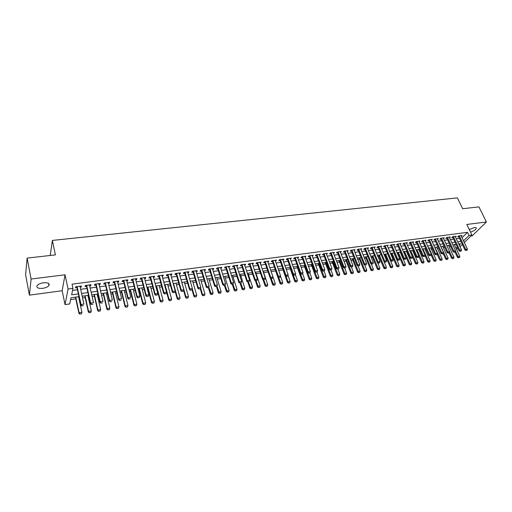 <?xml version="1.0" encoding="UTF-8"?>
<svg xmlns="http://www.w3.org/2000/svg" width="512" height="512" viewBox="0 0 512 512"><rect width="100%" height="100%" fill="white"/><g stroke="black" fill="none" stroke-linecap="round" stroke-linejoin="round"><path stroke-width="0.77" d="M42.669 288.333C45.715 287.853 47.814 286.912 48.96 285.504C49.792 283.405 47.942 282.502 43.418 282.784C40.365 283.258 38.253 284.198 37.094 285.606C36.256 287.731 38.118 288.64 42.669 288.333M470.496 232.115C473.594 231.142 475.52 229.901 476.282 228.378C476.39 227.667 475.757 227.379 474.381 227.526L469.293 229.606M78.976 296.653L71.014 297.76L69.747 303.93L65.037 304.595L68.064 289.018L72.954 288.365L71.622 294.816L78.374 293.894M62.15 290.746L65.043 274.784L31.098 279.034L27.117 258.106L25.6 274.778L29.414 295.136L62.15 290.746L65.037 304.595M471.066 235.917L472.314 235.75L486.4 222.003L466.822 224.454L471.917 235.085L464.32 242.515M458.042 248.653L456.358 248.973M70.637 299.597L75.795 298.874M78.931 298.438L79.354 298.381M82.566 297.933L85.146 297.568M88.269 297.133L88.915 297.043M92.122 296.595L94.394 296.275M97.51 295.84L98.381 295.718M101.574 295.27L103.552 294.995M106.65 294.566L107.744 294.413M110.925 293.965L112.608 293.734M115.699 293.299L116.998 293.12M120.173 292.672L121.568 292.48M124.646 292.051L126.163 291.84M129.318 291.398L130.438 291.238M133.504 290.81L135.226 290.573M138.374 290.131L139.213 290.01M142.272 289.587L144.192 289.318M147.328 288.877L147.904 288.8M150.95 288.371L153.062 288.077M159.539 287.174L161.843 286.848M168.038 285.984L170.534 285.638M176.454 284.806L179.13 284.435M184.781 283.642L187.642 283.245M193.03 282.49L196.064 282.067M201.197 281.35L204.397 280.902M209.274 280.218L212.653 279.75M217.28 279.104L220.819 278.605M225.203 277.997L228.909 277.478M233.05 276.896L236.909 276.358M240.819 275.814L244.838 275.251M248.518 274.739L252.685 274.157M256.134 273.67L260.454 273.069M263.686 272.614L268.147 271.994M271.162 271.571L275.68 270.938M278.733 270.515L283.021 269.914M286.266 269.459L290.298 268.896M293.728 268.416L297.504 267.891M301.12 267.386L304.646 266.893M308.435 266.362L311.718 265.901M315.686 265.35L318.726 264.922M322.867 264.346L325.67 263.955M329.978 263.354L332.55 262.989M337.024 262.368L339.373 262.035M344.006 261.389L346.125 261.094M350.918 260.422L352.819 260.16M357.773 259.469L359.456 259.232M364.557 258.515L366.029 258.31M371.283 257.581L372.55 257.402M377.952 256.646L379.008 256.499M384.55 255.725L385.408 255.603M391.098 254.81L391.757 254.72M397.581 253.901L398.048 253.837M400.768 253.459L401.216 253.395M406.995 252.589L407.59 252.506M413.165 251.725L413.914 251.622M419.29 250.867L420.179 250.746M425.35 250.022L426.387 249.875M431.366 249.178L432.544 249.018M437.331 248.346L438.65 248.16M443.245 247.52L444.698 247.315M449.107 246.701L450.694 246.477M31.098 279.034L29.414 295.136M27.117 258.106L55.386 254.899L52.365 240.422L457.389 197.882L462.618 208.73L478.944 206.88L486.4 222.003M80.211 287.206L81.242 287.072L81.485 285.997L75.738 286.758L75.507 287.834L77.011 287.635M89.715 285.939L90.707 285.811L90.97 284.736L85.293 285.491L85.037 286.566L86.528 286.368M99.117 284.685L100.07 284.557L100.358 283.488L94.739 284.23L94.464 285.306L95.936 285.107M108.416 283.443L109.331 283.322L109.645 282.253L104.083 282.989L103.789 284.064L105.254 283.866M117.619 282.214L118.496 282.099L118.829 281.03L113.331 281.766L113.011 282.829L114.464 282.637M126.72 281.005L127.565 280.89L127.917 279.827L122.477 280.55L122.138 281.613L123.578 281.421M135.731 279.802L136.538 279.693L136.909 278.63L131.526 279.347L131.168 280.41L132.595 280.218M144.64 278.611L145.414 278.509L145.805 277.446L140.48 278.157L140.102 279.219L141.523 279.027M153.459 277.434L154.202 277.338L154.611 276.282L149.338 276.979L148.941 278.035L150.349 277.85M162.189 276.269L162.893 276.173L163.328 275.123L158.106 275.814L157.69 276.87L159.091 276.685M170.829 275.117L171.501 275.027L171.949 273.978L166.784 274.662L166.349 275.712L167.738 275.526M179.373 273.978L180.019 273.888L180.48 272.845L175.373 273.523L174.918 274.573L176.294 274.387M187.834 272.845L188.448 272.768L188.928 271.718L183.872 272.39L183.398 273.44L184.768 273.254M196.211 271.731L196.787 271.654L197.293 270.611L192.282 271.277L191.795 272.32L193.152 272.134M204.499 270.624L205.05 270.547L205.568 269.51L200.608 270.17L200.102 271.213L201.453 271.027M212.704 269.53L213.222 269.459L213.76 268.422L208.851 269.075L208.326 270.112L209.67 269.933M220.826 268.442L221.869 267.341L217.011 267.987L216.474 269.024L217.798 268.851M228.87 267.373L229.901 266.278L225.088 266.918L224.531 267.949L225.856 267.776M236.832 266.31L237.85 265.222L233.088 265.856L232.512 266.886L233.824 266.707M244.717 265.254L245.715 264.173L241.005 264.8L240.416 265.83L241.722 265.658M252.518 264.218L253.51 263.142L248.845 263.763L248.243 264.787L249.536 264.614M260.25 263.181L261.229 262.112L256.608 262.726L255.987 263.75L257.274 263.578M267.904 262.163L268.87 261.101L264.294 261.709L263.661 262.726L264.934 262.56M275.482 261.152L276.435 260.096L271.904 260.698L271.258 261.715L272.525 261.542M282.989 260.147L283.936 259.098L279.443 259.693L278.784 260.71L280.045 260.544M290.419 259.155L291.354 258.112L286.912 258.701L286.234 259.718L287.488 259.552M297.786 258.176L298.707 257.139L294.304 257.722L293.619 258.733L294.861 258.566M305.075 257.203L305.99 256.166L301.626 256.749L300.928 257.754L302.163 257.594M312.301 256.237L313.203 255.213L308.883 255.782L308.166 256.787L309.395 256.627M319.456 255.283L320.346 254.259L316.07 254.829L315.341 255.834L316.557 255.667M326.541 254.336L327.424 253.318L323.187 253.882L322.445 254.886L323.654 254.72M333.568 253.402L334.438 252.39L330.24 252.947L329.485 253.946L330.688 253.786M340.525 252.474L341.382 251.469L337.222 252.019L336.461 253.011L337.658 252.851M347.411 251.552L348.269 250.554L344.141 251.098L343.373 252.09L344.557 251.936M354.24 250.643L355.085 249.645L351.002 250.189L350.214 251.181L351.392 251.021M360.704 248.902L361.037 249.734L361.843 248.749L357.792 249.286L356.998 250.272L358.17 250.118M367.386 248.013L367.725 248.845L368.538 247.859L364.525 248.39L363.718 249.376L364.883 249.222M374.355 247.949L375.168 246.976L371.2 247.507L370.381 248.486L371.539 248.333M380.934 247.059L381.747 246.106L377.805 246.63L376.979 247.603L378.131 247.456M387.45 246.176L388.262 245.242L384.358 245.76L383.52 246.733L384.659 246.579M393.914 245.299L394.714 244.384L390.848 244.896L390.003 245.869L391.136 245.715M400.314 244.435L401.114 243.533L397.28 244.038L396.429 245.011L397.555 244.864M406.656 243.578L407.456 242.688L403.661 243.194L402.79 244.16L403.91 244.013M412.947 242.726L413.741 241.856L409.978 242.355L409.101 243.322L410.214 243.168M419.181 241.882L419.974 241.024L416.243 241.523L415.36 242.483L416.467 242.336M425.363 241.043L426.15 240.205L422.451 240.698L421.555 241.658L422.656 241.51M431.488 240.218L432.275 239.392L428.608 239.878L427.706 240.838L428.8 240.691M437.562 239.398L438.342 238.586L434.707 239.072L433.798 240.026L434.886 239.878M443.584 238.586L444.358 237.786L440.755 238.266L439.834 239.219L440.915 239.072M449.549 237.779L450.323 236.992L446.752 237.472L445.824 238.419L446.899 238.278M455.469 236.986L456.237 236.211L452.698 236.678L451.763 237.626L452.826 237.485M454.579 245.152L455.29 244.442M462.061 237.728L467.501 232.326L72.045 284.166L72.954 288.365M72.525 290.426L77.472 289.754M80.672 289.325L86.995 288.474M90.189 288.045L96.422 287.206M99.603 286.778L105.741 285.952M108.909 285.523L114.963 284.704M118.125 284.282L124.09 283.475M127.238 283.053L133.114 282.259M136.25 281.837L142.048 281.056M145.171 280.64L150.886 279.866M154.003 279.45L159.635 278.688M162.739 278.272L168.288 277.523M171.379 277.107L176.858 276.371M179.936 275.955L185.338 275.226M188.403 274.816L193.728 274.099M196.787 273.683L202.035 272.979M205.082 272.57L210.259 271.872M213.299 271.462L218.4 270.778M221.427 270.368L226.458 269.69M229.472 269.286L234.432 268.614M237.44 268.211L242.336 267.552M245.331 267.149L250.157 266.496M253.146 266.093L257.901 265.453M260.877 265.056L265.568 264.422M268.538 264.019L273.165 263.398M276.122 263.002L280.685 262.387M283.635 261.99L288.134 261.382M291.072 260.986L295.514 260.39M298.445 259.994L302.822 259.405M305.741 259.008L310.061 258.432M312.966 258.035L317.229 257.466M320.128 257.075L324.333 256.506M327.219 256.115L331.373 255.558M334.246 255.168L338.342 254.618M341.21 254.234L345.248 253.69M348.109 253.306L352.09 252.768M354.938 252.384L358.867 251.853M361.709 251.475L365.587 250.95M368.422 250.566L372.243 250.054M375.066 249.67L378.842 249.165M381.651 248.787L385.376 248.282M388.179 247.904L391.859 247.411M394.65 247.034L398.278 246.547M401.062 246.17L404.64 245.69M407.418 245.318L410.944 244.838M413.715 244.467L417.197 244M419.955 243.629L423.398 243.162M426.144 242.79L429.536 242.336M432.282 241.965L435.629 241.517M438.362 241.146L441.664 240.704M444.39 240.339L447.648 239.898M450.362 239.533L453.581 239.098M456.288 238.733L459.462 238.304M461.338 236.192L462.099 235.43L458.586 235.898L457.645 236.845L458.707 236.698M52.365 240.422L50.24 255.482M65.043 274.784L68.064 289.018M467.501 232.326L469.005 235.475L471.917 235.085M459.251 245.062L460.634 243.699L458.739 243.962M456.026 244.339L452.806 244.787M450.086 245.165L446.816 245.619M444.09 245.997L440.781 246.458M438.042 246.835L434.688 247.302M431.942 247.68L428.544 248.154M425.792 248.538L422.349 249.011M419.584 249.395L416.096 249.882M413.318 250.266L409.786 250.758M407.002 251.142L403.418 251.642M400.627 252.026L396.998 252.531M394.195 252.922L390.515 253.434M387.706 253.818L383.974 254.336M381.152 254.726L377.376 255.251M374.547 255.648L370.714 256.179M367.878 256.57L363.994 257.114M361.146 257.504L357.21 258.054M354.349 258.451L350.362 259.002M347.494 259.398L343.45 259.962M340.57 260.358L336.474 260.928M333.587 261.331L329.427 261.907M326.534 262.31L322.323 262.893M319.418 263.296L315.142 263.885M312.23 264.294L307.898 264.896M304.973 265.299L300.582 265.907M297.651 266.317L293.197 266.931M290.253 267.341L285.741 267.968M282.784 268.378L278.214 269.011M275.245 269.421L270.605 270.067M267.635 270.477L262.931 271.13M259.942 271.546L255.174 272.211M252.179 272.627L247.341 273.293M244.339 273.715L239.43 274.394M236.416 274.81L231.443 275.501M228.416 275.923L223.373 276.621M220.333 277.043L215.219 277.754M212.173 278.176L206.982 278.893M203.93 279.322L198.662 280.051M195.597 280.474L190.259 281.216M187.181 281.645L181.766 282.394M178.675 282.822L173.184 283.584M170.086 284.013L164.512 284.787M161.402 285.216L155.75 286.003M152.627 286.438L146.899 287.232M143.763 287.667L137.946 288.474M134.803 288.909L128.902 289.728M125.747 290.163L119.763 290.995M116.595 291.437L110.522 292.282M107.341 292.717L101.178 293.574M97.99 294.016L91.738 294.886M88.538 295.328L82.189 296.211M456.013 248.237L457.274 247.008M462.349 244.442L460.026 246.714M463.533 240.851L469.005 235.475M81.581 293.453L87.917 292.582M91.117 292.147L97.363 291.29M100.544 290.848L106.701 290.01M109.875 289.574L115.942 288.742M119.104 288.307L125.082 287.488M128.237 287.053L134.125 286.246M137.267 285.818L143.078 285.018M146.208 284.589L151.93 283.808M155.053 283.379L160.691 282.605M163.802 282.176L169.363 281.414M172.461 280.992L177.946 280.237M181.037 279.814L186.438 279.072M189.517 278.65L194.848 277.92M197.914 277.498L203.168 276.781M206.221 276.358L211.405 275.648M214.451 275.232L219.558 274.534M222.592 274.118L227.629 273.427M230.656 273.011L235.622 272.326M238.637 271.917L243.533 271.245M246.534 270.835L251.366 270.17M254.362 269.76L259.123 269.107M262.106 268.698L266.81 268.051M269.779 267.648L274.413 267.008M277.376 266.605L281.946 265.978M284.896 265.574L289.408 264.954M292.346 264.55L296.794 263.942M299.725 263.539L304.115 262.938M307.034 262.534L311.36 261.946M314.272 261.542L318.541 260.96M321.44 260.563L325.651 259.987M328.544 259.59L332.698 259.021M335.584 258.624L339.68 258.061M342.554 257.664L346.592 257.114M349.459 256.723L353.446 256.173M356.301 255.782L360.23 255.245M363.078 254.854L366.957 254.323M369.792 253.933L373.626 253.408M376.448 253.018L380.23 252.499M383.046 252.115L386.771 251.603M389.581 251.219L393.261 250.714M396.058 250.33L399.686 249.83M402.477 249.453L406.054 248.96M408.838 248.576L412.371 248.096M415.142 247.712L418.63 247.238M421.389 246.854L424.832 246.387M427.584 246.01L430.982 245.542M433.728 245.165L437.075 244.704M439.814 244.333L443.117 243.878M445.843 243.501L449.107 243.053M451.827 242.682L455.046 242.24M457.754 241.869L460.934 241.434M353.958 249.798L354.291 250.637M347.155 250.701L347.488 251.539M340.282 251.61L340.614 252.461M333.35 252.531L333.677 253.382M326.355 253.466L326.682 254.317M319.29 254.4L319.616 255.264M312.16 255.347L312.48 256.211M304.96 256.307L305.28 257.178M297.696 257.274L298.01 258.144M290.362 258.246L290.675 259.123M282.95 259.232L283.264 260.115M275.475 260.224L275.782 261.114M267.923 261.229L268.23 262.118M260.301 262.24L260.602 263.136M252.602 263.264L252.896 264.166M244.826 264.294L245.12 265.203M236.973 265.338L237.267 266.253M229.037 266.394L229.331 267.309M221.03 267.456L221.318 268.378M212.941 268.531L213.222 269.459M204.768 269.613L205.05 270.547M196.512 270.714L196.787 271.654M188.173 271.821L188.448 272.768M179.744 272.941L180.019 273.888M171.232 274.074L171.501 275.027M162.63 275.213L162.893 276.173M153.939 276.365L154.202 277.338M145.158 277.536L145.414 278.509M136.288 278.714L136.538 279.693M127.322 279.904L127.565 280.89M118.253 281.107L118.496 282.099M109.094 282.323L109.331 283.322M99.834 283.558L100.07 284.557M90.477 284.8L90.707 285.811M81.018 286.054L81.242 287.072M466.214 250.394L467.091 250.272L466.214 250.394L465.67 249.35L464.973 250.016L458.413 236.07M461.043 235.571L467.43 249.094L465.67 249.35L459.283 235.802M467.091 250.272L467.43 249.094M464.973 250.016L466.093 250.509M454.989 252.109L457.395 257.299L458.067 256.653L459.814 256.397L454.31 244.576M458.49 257.786L459.475 257.549L458.49 257.786L457.395 257.299M455.501 251.123L458.605 257.683M459.814 256.397L459.475 257.549M460.307 251.245L461.197 251.117L460.307 251.245L459.763 250.195L459.072 250.867L452.531 236.845M455.168 236.352L461.536 249.946L459.763 250.195L453.402 236.582M461.197 251.117L461.536 249.946M459.072 250.867L460.192 251.36M454.355 252.109L455.251 251.974L454.355 252.109L453.798 251.053L453.12 251.725L446.598 237.626M449.248 237.139L455.597 250.797L453.798 251.053L447.462 237.376M455.251 251.974L455.597 250.797M453.12 251.725L454.24 252.218M448.346 252.973L449.248 252.845L448.346 252.973L447.789 251.917L447.11 252.589L440.614 238.413M443.277 237.933L449.6 251.654L447.789 251.917L441.478 238.17M449.248 252.845L449.6 251.654M447.11 252.589L448.23 253.082M442.285 253.85L443.2 253.715L442.285 253.85L441.722 252.781L441.056 253.459L434.573 239.206M437.254 238.733L443.552 252.525L441.722 252.781L435.437 238.97M443.2 253.715L443.552 252.525M441.056 253.459L442.176 253.958M449.152 252.941L451.552 258.17L452.218 257.517L453.978 257.261L448.499 245.382M452.653 258.656L453.645 258.419L452.653 258.656L451.552 258.17M449.568 251.757L452.762 258.547M453.978 257.261L453.645 258.419M443.213 253.664L445.664 259.04L446.323 258.394L448.096 258.131L442.637 246.195M446.758 259.533L447.757 259.296L446.758 259.533L445.664 259.04M440.87 246.445L446.874 259.424M448.096 258.131L447.757 259.296M437.184 254.298L439.718 259.923L440.378 259.27L442.163 259.008L436.73 247.021M440.819 260.416L441.824 260.179L440.819 260.416L439.718 259.923M434.944 247.264L440.928 260.307M442.163 259.008L441.824 260.179M431.098 254.931L433.728 260.813L434.374 260.16L436.179 259.891L430.771 247.846M434.822 261.312L435.834 261.069L434.822 261.312L433.728 260.813M428.973 248.096L434.931 261.203M436.179 259.891L435.834 261.069M436.173 254.726L437.094 254.598L436.173 254.726L435.603 253.664L434.938 254.336L428.486 240.006M431.181 239.539L437.446 253.395L435.603 253.664L429.35 239.782M437.094 254.598L437.446 253.395M434.938 254.336L436.064 254.842M424.96 255.571L427.68 261.709L428.326 261.056L430.144 260.787L424.755 248.678M428.781 262.208L429.798 261.965L428.781 262.208L427.68 261.709M422.944 248.928L428.89 262.099M430.144 260.787L429.798 261.965M430.003 255.616L430.931 255.482L430.003 255.616L429.434 254.547L428.774 255.226L422.342 240.813M425.05 240.352L431.29 254.278L429.434 254.547L423.2 240.595M430.931 255.482L431.29 254.278M428.774 255.226L429.894 255.731M418.771 256.211L421.587 262.611L422.221 261.958L424.058 261.683L418.694 249.523M422.682 263.117L423.706 262.874L422.682 263.117L421.587 262.611M416.864 249.773L422.79 263.008M424.058 261.683L423.706 262.874M423.782 256.518L424.723 256.378L423.782 256.518L423.206 255.437L422.554 256.115L416.147 241.626M418.867 241.171L425.082 255.168L423.206 255.437L417.005 241.421M424.723 256.378L425.082 255.168M422.554 256.115L423.674 256.627M409.869 250.746L415.437 263.526L416.064 262.867L417.92 262.592L412.576 250.368M416.531 264.032L417.562 263.782L416.531 264.032L415.437 263.526M410.733 250.624L416.634 263.923M417.92 262.592L417.562 263.782M417.504 257.421L418.451 257.286L417.504 257.421L416.922 256.339L416.275 257.018L409.894 242.445M412.634 242.003L418.816 256.07L416.922 256.339L410.752 242.253M418.451 257.286L418.816 256.07M416.275 257.018L417.395 257.536M403.693 251.603L409.229 264.442L409.856 263.789L411.725 263.507L406.406 251.226M410.323 264.954L411.366 264.704L410.323 264.954L409.229 264.442M404.544 251.482L410.432 264.845M411.725 263.507L411.366 264.704M411.174 258.336L412.128 258.195L411.174 258.336L410.586 257.248L409.946 257.933L403.584 243.277M406.336 242.835L412.493 256.973L410.586 257.248L404.442 243.091M412.128 258.195L412.493 256.973M409.946 257.933L411.066 258.445M404.781 259.258L405.741 259.117L404.781 259.258L404.186 258.17L403.552 258.848L397.222 244.109M399.987 243.68L406.112 257.888L404.186 258.17L398.074 243.936M405.741 259.117L406.112 257.888M403.552 258.848L404.672 259.373M398.33 260.186L399.302 260.045L398.33 260.186L397.734 259.091L397.107 259.776L390.797 244.954M393.581 244.531L399.674 258.816L397.734 259.091L391.648 244.787M399.302 260.045L399.674 258.816M397.107 259.776L398.227 260.301M391.827 261.126L392.806 260.986L391.827 261.126L391.219 260.026L390.605 260.71L384.32 245.805M387.117 245.389L393.178 259.744L391.219 260.026L385.171 245.651M392.806 260.986L393.178 259.744M390.605 260.71L391.718 261.242M385.254 262.074L386.246 261.926L385.254 262.074L384.646 260.966L384.038 261.658L377.779 246.656M380.595 246.259L386.624 260.685L384.646 260.966L378.63 246.522M386.246 261.926L386.624 260.685M384.038 261.658L385.152 262.189M378.63 263.027L379.629 262.886L378.63 263.027L378.016 261.92L377.408 262.611L371.181 247.52M374.016 247.13L380.013 261.632L378.016 261.92L372.032 247.398M379.629 262.886L380.013 261.632M377.408 262.611L378.528 263.142M371.942 263.994L372.947 263.846L371.942 263.994L371.322 262.88L370.726 263.571L364.525 248.397M367.373 248.013L373.338 262.592L371.322 262.88L365.37 248.282M372.947 263.846L373.338 262.592M370.726 263.571L371.84 264.109M365.19 264.966L366.208 264.819L365.19 264.966L364.563 263.846L363.974 264.544L357.811 249.286M360.672 248.902L366.598 263.558L364.563 263.846L358.65 249.171M366.208 264.819L366.598 263.558M363.974 264.544L365.094 265.082M358.381 265.946L359.405 265.798L358.381 265.946L357.747 264.826L357.165 265.523L351.04 250.182M353.907 249.805L359.795 264.531L357.747 264.826L351.866 250.074M359.405 265.798L359.795 264.531M357.165 265.523L358.278 266.067M351.501 266.938L352.538 266.79L351.501 266.938L350.861 265.811L350.291 266.509L344.198 251.091M347.078 250.707L352.934 265.517L350.861 265.811L345.024 250.982M352.538 266.79L352.934 265.517M350.291 266.509L351.405 267.059M344.557 267.942L345.606 267.789L344.557 267.942L343.917 266.81L343.354 267.507L337.299 252.006M340.192 251.622L346.003 266.509L343.917 266.81L338.112 251.904M345.606 267.789L346.003 266.509M343.354 267.507L344.467 268.058M337.555 268.954L338.605 268.8L337.555 268.954L336.902 267.814L336.346 268.518L330.336 252.934M333.235 252.55L339.014 267.514L336.902 267.814L331.136 252.826M338.605 268.8L339.014 267.514M336.346 268.518L337.459 269.069M397.459 252.467L402.97 265.376L403.59 264.71L405.472 264.435L400.179 252.09M404.064 265.888L405.114 265.638L404.064 265.888L402.97 265.376M398.304 252.352L404.166 265.779M405.472 264.435L405.114 265.638M391.174 253.338L396.653 266.31L397.267 265.651L399.168 265.37L393.901 252.96M397.754 266.829L398.803 266.573L397.754 266.829L396.653 266.31M392.006 253.222L397.856 266.72M399.168 265.37L398.803 266.573M384.832 254.221L390.285 267.258L390.886 266.592L392.806 266.31L387.571 253.837M391.379 267.776L392.442 267.52L391.379 267.776L390.285 267.258M385.658 254.106L391.482 267.667M392.806 266.31L392.442 267.52M378.432 255.104L383.859 268.211L384.454 267.546L386.394 267.258L384.07 261.67M384.954 268.73L386.016 268.48L384.954 268.73L383.859 268.211M379.251 254.995L385.05 268.621M386.394 267.258L386.016 268.48M371.974 256L377.37 269.171L377.958 268.506L379.917 268.218L377.658 262.726M378.464 269.696L379.539 269.44L378.464 269.696L377.37 269.171M372.787 255.891L378.566 269.587M379.917 268.218L379.539 269.44M365.459 256.909L370.829 270.144L371.411 269.472L373.382 269.184L371.187 263.795M371.917 270.669L373.005 270.413L371.917 270.669L370.829 270.144M366.266 256.794L372.019 270.56M373.382 269.184L373.005 270.413M358.886 257.818L364.224 271.123L364.8 270.451L366.79 270.157L364.659 264.87M365.318 271.654L366.406 271.392L365.318 271.654L364.224 271.123M359.68 257.709L365.414 271.539M366.79 270.157L366.406 271.392M352.256 258.739L357.562 272.109L358.131 271.437L360.134 271.142L358.074 265.965M358.65 272.646L359.75 272.384L358.65 272.646L357.562 272.109M353.043 258.63L358.746 272.531M360.134 271.142L359.75 272.384M345.568 259.667L350.835 273.107L351.398 272.435L353.421 272.134L351.424 267.053M351.93 273.645L353.03 273.382L351.93 273.645L350.835 273.107M346.342 259.558L352.019 273.536M353.421 272.134L353.03 273.382M338.816 260.602L344.051 274.112L344.602 273.44L346.65 273.139L344.659 268.032M345.139 274.656L346.253 274.394L345.139 274.656L344.051 274.112M339.578 260.499L345.235 274.541M346.65 273.139L346.253 274.394M332 261.549L337.203 275.13L337.747 274.451L339.808 274.15L337.83 269.018M338.291 275.674L339.411 275.411L338.291 275.674L337.203 275.13M332.755 261.446L338.381 275.565M339.808 274.15L339.411 275.411M325.126 262.502L330.291 276.154L330.829 275.475L332.909 275.168L330.944 270.01M331.379 276.704L332.506 276.435L331.379 276.704L330.291 276.154M325.869 262.4L331.469 276.589M332.909 275.168L332.506 276.435M330.477 269.971L331.546 269.818L330.477 269.971L329.824 268.832L329.274 269.536L323.309 253.869M326.214 253.478L331.955 268.525L329.824 268.832L324.096 253.76M331.546 269.818L331.955 268.525M329.274 269.536L330.387 270.086M323.341 271.002L324.416 270.848L323.341 271.002L322.675 269.856L322.138 270.56L316.211 254.81M319.13 254.426L324.826 269.549L322.675 269.856L316.992 254.707M324.416 270.848L324.826 269.549M322.138 270.56L323.251 271.117M316.128 272.045L317.216 271.885L316.128 272.045L315.462 270.893L314.931 271.597L309.05 255.763M311.981 255.373L317.632 270.579L315.462 270.893L309.818 255.661M317.216 271.885L317.632 270.579M314.931 271.597L316.038 272.16M308.851 273.094L309.946 272.934L308.851 273.094L308.173 271.936L307.654 272.64L301.818 256.723M304.755 256.333L310.368 271.622L308.173 271.936L302.579 256.621M309.946 272.934L310.368 271.622M307.654 272.64L308.762 273.21M318.182 263.469L323.315 277.19L323.84 276.512L325.946 276.198L323.994 271.014M324.403 277.741L325.542 277.472L324.403 277.741L323.315 277.19M318.918 263.366L324.486 277.632M325.946 276.198L325.542 277.472M311.181 264.435L316.269 278.234L316.794 277.555L318.912 277.242L316.979 272.026M317.357 278.79L318.502 278.522L317.357 278.79L316.269 278.234M311.904 264.339L317.446 278.675M318.912 277.242L318.502 278.522M304.109 265.421L309.165 279.29L309.677 278.605L311.814 278.291L309.882 273.018M310.246 279.846L311.405 279.578L310.246 279.846L309.165 279.29M304.826 265.318L310.336 279.731M311.814 278.291L311.405 279.578M296.973 266.406L301.99 280.352L302.49 279.667L304.653 279.347L302.656 273.837M303.072 280.915L304.237 280.64L303.072 280.915L301.99 280.352M300.346 273.722L303.155 280.8M304.653 279.347L304.237 280.64M301.504 274.15L302.611 273.99L301.504 274.15L300.819 272.992L300.307 273.696L294.515 257.69M297.466 257.299L303.034 272.672L300.819 272.992L295.264 257.594M302.611 273.99L303.034 272.672M300.307 273.696L301.414 274.272M289.773 267.411L294.746 281.427L295.238 280.742L297.421 280.416L295.347 274.605M295.827 281.99L297.005 281.715L295.827 281.99L294.746 281.427M293.165 274.906L295.91 281.882M297.421 280.416L297.005 281.715M294.08 275.219L295.2 275.059L294.08 275.219L293.395 274.054L292.89 274.765L287.149 258.669M290.106 258.278L295.629 273.734L293.395 274.054L287.885 258.573M295.2 275.059L295.629 273.734M292.89 274.765L293.997 275.341M282.502 268.416L287.437 282.509L287.917 281.824L290.118 281.498L287.968 275.379M288.518 283.085L289.696 282.803L288.518 283.085L287.437 282.509M285.914 276.109L288.595 282.97M290.118 281.498L289.696 282.803M286.592 276.301L287.718 276.141L286.592 276.301L285.894 275.13L285.402 275.84L279.706 259.661M282.675 259.264L288.154 274.81L285.894 275.13L280.435 259.565M287.718 276.141L288.154 274.81M285.402 275.84L286.509 276.422M275.162 269.434L280.051 283.603L280.525 282.918L282.752 282.592L280.512 276.147M281.133 284.179L282.323 283.898L281.133 284.179L280.051 283.603M278.592 277.331L281.21 284.064M282.752 282.592L282.323 283.898M279.021 277.395L280.16 277.229L279.021 277.395L278.323 276.218L277.837 276.928L272.192 260.659M275.174 260.262L280.602 275.891L278.323 276.218L272.909 260.563M280.16 277.229L280.602 275.891M277.837 276.928L278.944 277.51M270.355 278.106L272.602 284.71L273.062 284.019L275.309 283.693L270.643 270.061M273.677 285.286L274.88 285.005L273.677 285.286L272.602 284.71M271.2 278.56L273.754 285.178M275.309 283.693L274.88 285.005M271.379 278.496L272.531 278.33L271.379 278.496L270.675 277.312L270.202 278.029L264.608 261.664M267.597 261.267L272.973 276.986L270.675 277.312L265.312 261.574M272.531 278.33L272.973 276.986M270.202 278.029L271.302 278.618M262.906 279.36L265.075 285.83L265.53 285.139L267.795 284.8L263.174 271.098M266.15 286.406L267.36 286.125L266.15 286.406L265.075 285.83M263.706 279.712L266.227 286.298M267.795 284.8L267.36 286.125M263.667 279.61L264.826 279.443L263.667 279.61L262.95 278.419L262.49 279.136L256.947 262.682M259.949 262.285L265.274 278.086L262.95 278.419L257.638 262.592M264.826 279.443L265.274 278.086M262.49 279.136L263.59 279.725M255.386 280.627L257.478 286.957L257.92 286.266L260.211 285.926L255.629 272.147M258.554 287.539L259.77 287.258L258.554 287.539L257.478 286.957M256.115 280.806L258.624 287.424M260.211 285.926L259.77 287.258M255.872 280.73L257.05 280.563L255.872 280.73L255.149 279.539L254.701 280.256L249.21 263.712M252.218 263.309L257.498 279.2L255.149 279.539L249.888 263.622M257.05 280.563L257.498 279.2M254.701 280.256L255.795 280.851M247.795 281.914L249.805 288.09L250.24 287.398L252.55 287.059L248.013 273.203M250.88 288.685L252.109 288.397L250.88 288.685L249.805 288.09M248.448 281.914L250.95 288.57M252.55 287.059L252.109 288.397M248 281.869L249.184 281.696L248 281.869L247.27 280.666L246.835 281.389L241.395 264.749M244.416 264.346L249.645 280.326L247.27 280.666L242.061 264.659M249.184 281.696L249.645 280.326M246.835 281.389L247.93 281.99M240.096 283.117L242.054 289.242L242.483 288.544L244.813 288.198L240.326 274.272M243.13 289.837L244.365 289.549L243.13 289.837L242.054 289.242M240.71 283.027L243.2 289.722M244.813 288.198L244.365 289.549M240.051 283.014L241.248 282.842L240.051 283.014L239.315 281.811L238.886 282.534L233.504 265.798M236.538 265.395L241.709 281.466L239.315 281.811L234.157 265.709M241.248 282.842L241.709 281.466M238.886 282.534L239.981 283.136M232.294 284.243L234.234 290.4L234.643 289.702L237.005 289.357L232.557 275.347M235.302 291.002L236.55 290.707L235.302 291.002L234.234 290.4M232.896 284.16L235.373 290.886M237.005 289.357L236.55 290.707M232.019 284.173L233.229 284L232.019 284.173L231.277 282.963L230.861 283.686L225.536 266.854M228.576 266.451L233.696 282.618L231.277 282.963L226.176 266.771M233.229 284L233.696 282.618M230.861 283.686L231.949 284.294M224.41 285.382L226.33 291.571L226.733 290.874L229.114 290.522L224.717 276.435M227.398 292.173L228.659 291.885L227.398 292.173L226.33 291.571M224.998 285.293L227.469 292.058M229.114 290.522L228.659 291.885M223.91 285.344L225.133 285.165L223.91 285.344L223.155 284.128L222.752 284.851L217.485 267.923M220.538 267.52L225.6 283.776L223.155 284.128L218.112 267.84M225.133 285.165L225.6 283.776M222.752 284.851L223.84 285.466M216.454 286.528L218.355 292.755L218.739 292.058L221.146 291.699L216.8 277.536M219.418 293.363L220.685 293.069L219.418 293.363L218.355 292.755M216.973 286.272L219.482 293.248M221.146 291.699L220.685 293.069M215.712 286.522L216.947 286.349L215.712 286.522L214.95 285.306L214.56 286.029L209.357 269.005M212.422 268.602L217.421 284.947L214.95 285.306L209.971 268.928M216.947 286.349L217.421 284.947M214.56 286.029L215.648 286.643M208.416 287.686L210.291 293.952L210.669 293.254L213.101 292.89L208.8 278.643M211.354 294.566L212.634 294.266L211.354 294.566L210.291 293.952M208.826 287.11L211.418 294.445M213.101 292.89L212.634 294.266M207.437 287.718L208.685 287.539L207.437 287.718L206.669 286.49L206.285 287.219L201.146 270.099M204.218 269.69L209.158 286.131L206.669 286.49L201.741 270.016M208.685 287.539L209.158 286.131M206.285 287.219L207.373 287.84M200.288 288.826L202.15 295.162L202.515 294.458L204.973 294.093L200.723 279.763M203.213 295.776L204.499 295.475L203.213 295.776L202.15 295.162M200.602 287.955L202.515 294.458L203.277 295.661M204.973 294.093L204.499 295.475M199.072 288.922L200.333 288.742L199.072 288.922L198.291 287.693L197.926 288.422L192.845 271.2M195.93 270.79L200.813 287.328L198.291 287.693L193.427 271.123M200.333 288.742L200.813 287.328M197.926 288.422L199.008 289.043M191.987 289.677L193.926 296.378L194.285 295.674L196.762 295.309L192.563 280.896M194.989 296.998L196.288 296.698L194.989 296.998L193.926 296.378M192.294 288.8L194.285 295.674L195.046 296.883M196.762 295.309L196.288 296.698M190.618 290.144L191.891 289.958L190.618 290.144L189.837 288.902L189.478 289.638L184.467 272.314M187.565 271.904L192.384 288.538L189.837 288.902L185.037 272.237M191.891 289.958L192.384 288.538M189.478 289.638L190.56 290.266M183.603 290.502L185.626 297.613L185.965 296.909L188.467 296.538L184.326 282.042M186.682 298.234L187.987 297.933L186.682 298.234L185.626 297.613M181.837 282.381L185.965 296.909L186.733 298.118M188.467 296.538L187.987 297.933M182.08 291.373L183.366 291.187L182.08 291.373L181.286 290.131L180.947 290.867L176 273.44M179.104 273.024L183.859 289.76L181.286 290.131L176.55 273.363M183.366 291.187L183.859 289.76M180.947 290.867L182.022 291.494M175.136 291.328L177.229 298.854L177.562 298.15L180.09 297.779L176 283.194M178.285 299.482L179.603 299.181L178.285 299.482L177.229 298.854M173.485 283.539L177.562 298.15L178.342 299.366M180.09 297.779L179.603 299.181M173.453 292.621L174.752 292.435L173.453 292.621L172.653 291.366L172.32 292.102L167.443 274.573M170.56 274.163L175.251 290.995L172.653 291.366L167.981 274.502M174.752 292.435L175.251 290.995M172.32 292.102L173.395 292.742M164.57 284.781L168.755 300.115L169.069 299.405L171.629 299.027L167.59 284.358M169.805 300.749L171.136 300.442L169.805 300.749L168.755 300.115M165.056 284.71L169.069 299.405L169.856 300.627M171.629 299.027L171.136 300.442M164.73 293.875L166.048 293.69L164.73 293.875L163.923 292.621L163.61 293.357L158.797 275.725M161.926 275.309L166.554 292.243L163.923 292.621L159.322 275.654M166.048 293.69L166.554 292.243M163.61 293.357L164.678 293.997M156.064 285.958L160.192 301.382L160.493 300.678L163.072 300.294L159.098 285.536M161.235 302.022L162.579 301.709L161.235 302.022L160.192 301.382M156.531 285.894L160.493 300.678L161.286 301.901M163.072 300.294L162.579 301.709M155.923 295.149L157.248 294.957L155.923 295.149L155.104 293.888L154.803 294.624L150.067 276.883M153.203 276.467L157.76 293.504L155.104 293.888L150.566 276.813M157.248 294.957L157.76 293.504M154.803 294.624L155.872 295.27M147.469 287.155L151.533 302.669L151.827 301.958L154.432 301.574L150.515 286.726M152.582 303.309L153.933 302.995L152.582 303.309L151.533 302.669M147.923 287.091L151.827 301.958L152.627 303.194M154.432 301.574L153.933 302.995M147.014 296.435L148.358 296.237L147.014 296.435L146.189 295.162L145.901 295.904L141.248 278.067M144.39 277.638L148.87 294.778L146.189 295.162L141.728 277.99M148.358 296.237L148.87 294.778M145.901 295.904L146.97 296.557M138.79 288.358L142.79 303.968L143.066 303.251L145.702 302.861L141.85 287.93M143.834 304.608L145.197 304.294L143.834 304.608L142.79 303.968M139.226 288.294L143.066 303.251L143.878 304.493M145.702 302.861L145.197 304.294M138.016 297.728L139.373 297.536L138.016 297.728L137.178 296.454L136.909 297.197L132.32 279.238M135.482 278.822L139.891 296.064L137.178 296.454L132.787 279.181M139.373 297.536L139.891 296.064M136.909 297.197L137.971 297.856M130.022 289.574L133.958 305.274L134.214 304.563L136.883 304.166L133.088 289.146M134.995 305.926L136.371 305.606L134.995 305.926L133.958 305.274M130.438 289.517L134.214 304.563L135.04 305.805M136.883 304.166L136.371 305.606M128.915 299.04L130.285 298.848L128.915 299.04L128.07 297.76L127.814 298.509L123.302 280.435M126.477 280.019L130.816 297.37L128.07 297.76L123.757 280.378M127.814 298.509L128.87 299.168M121.158 290.803L125.03 306.598L125.274 305.888L127.968 305.485L124.237 290.374M127.45 306.938L127.968 305.485L127.411 307.053L126.061 307.258L127.411 307.053M121.562 290.746L125.274 305.888L126.106 307.136M126.061 307.258L125.03 306.598M119.718 300.371L121.107 300.166L119.718 300.371L118.867 299.085L118.624 299.827L114.195 281.651M117.376 281.222L121.638 298.682L118.867 299.085L114.63 281.594M118.624 299.827L119.68 300.493M112.205 292.045L116.006 307.936L116.237 307.219L118.957 306.822L115.29 291.616M118.438 308.275L118.957 306.822L118.394 308.397L117.075 308.48L118.394 308.397M112.589 291.994L116.237 307.219L117.075 308.48M117.037 308.602L116.006 307.936M110.426 301.709L111.827 301.51L110.426 301.709L109.562 300.416L109.338 301.165L104.986 282.874M108.179 282.445L112.365 300.013L109.562 300.416L105.402 282.816M109.338 301.165L110.387 301.837M103.155 293.299L106.886 309.293L107.104 308.576L109.856 308.166L106.253 292.87M109.325 309.632L109.856 308.166L109.286 309.754L107.949 309.837L109.286 309.754M103.52 293.248L107.104 308.576L107.949 309.837M107.91 309.958L106.886 309.293M101.024 303.066L102.445 302.861L101.024 303.066L100.154 301.766L99.942 302.515L95.674 284.109M98.88 283.68L102.989 301.357L100.154 301.766L96.077 284.058M99.942 302.515L100.992 303.187M94.01 294.573L97.67 310.656L97.869 309.939L100.653 309.53L97.12 294.138M100.115 311.002L100.653 309.53L100.083 311.123L98.726 311.206L100.083 311.123M94.355 294.522L97.869 309.939L98.726 311.206M98.694 311.328L97.67 310.656M91.526 304.435L92.96 304.23L91.526 304.435L90.643 303.13L90.451 303.878L86.266 285.357M89.485 284.928L93.51 302.72L90.643 303.13L86.643 285.306M90.451 303.878L91.494 304.563M84.768 295.853L88.352 312.038L88.538 311.322L91.347 310.906L87.885 295.418M90.81 312.384L91.347 310.906L90.778 312.506L89.402 312.595L90.778 312.506M85.094 295.808L88.538 311.322L89.402 312.595M89.376 312.717L88.352 312.038M81.92 305.818L83.366 305.613L81.92 305.818L81.03 304.506L80.851 305.261L76.755 286.624M79.987 286.195L83.923 304.096L81.03 304.506L77.114 286.573M80.851 305.261L81.888 305.946M75.424 297.146L78.938 313.44L79.104 312.717L81.946 312.294L78.554 296.717M81.402 313.786L81.946 312.294L81.37 313.907L79.981 313.997L81.37 313.907M75.738 297.107L79.104 312.717L79.981 313.997M79.955 314.118L78.938 313.44M48.96 285.504L48.544 283.418M476.282 228.378L475.93 227.648"/></g></svg>
